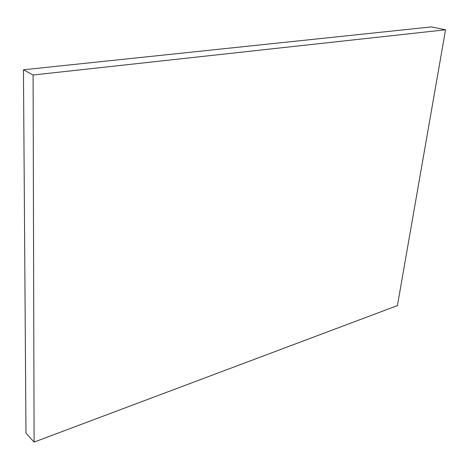 <?xml version="1.0" encoding="UTF-8"?>
<svg xmlns="http://www.w3.org/2000/svg" width="469" height="469" viewBox="0 0 469 469"><rect width="100%" height="100%" fill="white"/><g stroke="black" fill="none" stroke-linecap="round" stroke-linejoin="round"><path stroke-width="0.7" d="M34.102 442.085L33.088 75.011L23.45 69.787L25.983 433.151L34.102 442.085L397.413 305.6L445.55 29.793L33.088 75.011M23.45 69.787L431.328 26.915L445.55 29.793"/></g></svg>

